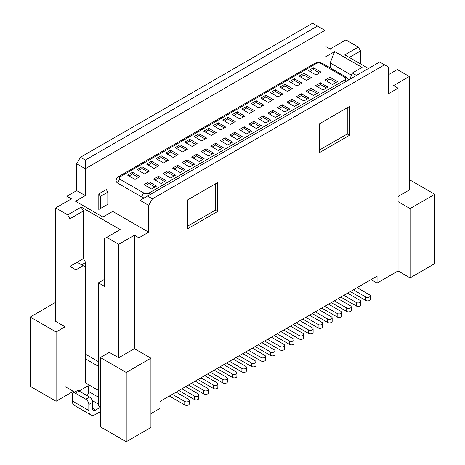 <?xml version="1.0" encoding="UTF-8"?>
<svg xmlns="http://www.w3.org/2000/svg" width="465" height="465" viewBox="0 0 465 465"><rect width="100%" height="100%" fill="white"/><g stroke="black" fill="none" stroke-linecap="round" stroke-linejoin="round"><path stroke-width="0.7" d="M324.942 47.285L326.064 46.634L330.115 48.97L345.867 39.88L358.317 47.07L344.815 54.858L368.443 68.5M66.931 201.438L66.931 196.242L76.684 190.615L76.684 163.767L80.433 157.269L312.567 23.25L324.942 30.394L324.942 57.242L334.69 51.615L362.066 67.419L352.319 73.046L356.44 75.429M384.567 64.821L152.433 198.84L147.562 196.027L379.696 62.008L388.316 66.983L388.316 93.831L398.069 88.205L393.57 85.607L409.322 76.51L397.319 69.581L388.316 74.778M409.322 76.51L409.322 189.964L398.069 196.463M358.317 47.07L360.567 50.964L360.567 63.955M319.502 123.766L349.506 106.444L319.502 123.766L319.502 152.619L349.506 135.298L347.256 133.996L319.502 150.021M349.843 79.242L352.319 73.046M351.476 75.161L330.191 62.874L330.191 67.861M334.69 51.615L330.191 62.874M371.07 279.605L377.069 283.069L377.069 276.14L159.937 401.498L159.937 408.427L150.933 413.623M360.567 50.964L349.32 57.457M330.115 48.97L330.569 49.232M410.072 277.872L410.072 208.587L434.781 194.318L434.781 263.603L410.072 277.872L398.069 270.944L377.069 283.069M410.072 208.587L398.069 201.659L398.069 270.944M434.781 194.318L409.322 179.618M398.069 88.205L398.069 201.659M152.433 198.84L148.684 205.338L148.684 232.186L138.936 237.813L138.936 351.267L150.933 358.195L150.933 427.48L126.218 441.75L100.347 426.812L100.347 357.527L126.218 372.465L150.933 358.195M187.5 199.979L217.498 182.658L217.498 211.511L187.5 228.827L187.5 199.979L215.249 183.954L215.249 210.209L217.498 211.511M349.506 106.444L349.506 135.298M148.684 232.186L140.058 227.205L140.058 200.357L148.684 205.338M324.942 30.394L85.304 168.749L85.304 195.596L75.557 201.223L102.934 217.027L112.681 211.401L140.058 227.205M106.311 205.123L98.807 209.453L98.807 193.864L106.311 189.534L107.81 192.132L107.81 204.257L100.306 208.587L100.306 196.463L98.807 193.864M147.562 196.027L140.058 200.357M217.498 182.658L215.249 183.954M66.931 196.242L71.43 198.84L55.678 207.936L67.681 214.865L81.183 207.07L120.185 229.588L106.683 237.382L118.685 244.311L134.431 235.214L138.936 237.813M85.304 195.596L76.684 190.615M134.431 235.214L134.431 348.669L138.936 351.267M317.438 26.063L85.304 160.088L85.304 168.749L76.684 163.767M98.807 209.453L100.306 208.587M100.306 196.463L107.81 192.132M73.307 391.327L56.091 401.26L30.219 386.322L30.219 317.037L54.928 302.767L55.678 303.203M85.304 160.088L80.433 157.269M106.683 237.382L104.433 238.679L104.433 286.312L98.435 282.848L98.435 405.829L100.347 406.933M100.347 357.527L109.31 352.354L118.685 357.765L118.685 244.311M118.685 357.765L134.431 348.669M74.691 392.123L65.053 386.56L65.053 326.802L55.678 321.391L55.678 207.936M75.929 391.402L75.929 269.857L69.93 266.393L69.93 218.759L67.681 214.865M69.93 218.759L83.433 210.965L81.183 207.07M126.218 372.465L126.218 441.75M313.468 67.768L308.516 70.622L316.014 74.952L320.966 72.098L313.468 67.768L313.468 69.5L310.016 71.488M337.468 81.619L329.964 77.295L325.018 80.149L332.516 84.479L337.468 81.619M275.361 89.762L282.865 94.093L277.913 96.953L270.415 92.622L275.361 89.762L275.361 91.495L271.915 93.488M291.863 99.289L286.917 102.149L294.415 106.479L299.367 103.619L291.863 99.289L291.863 101.021L288.416 103.015M284.888 84.264L292.392 88.594L287.44 91.454L279.942 87.124L284.888 84.264L284.888 85.996L281.441 87.99M301.39 93.791L296.438 96.65L303.941 100.981L308.888 98.121L301.39 93.791L301.39 95.523L297.937 97.516M294.415 78.765L301.913 83.096L296.966 85.949L289.463 81.619L294.415 78.765L294.415 80.497L290.962 82.485M310.916 88.292L305.964 91.146L313.468 95.476L318.415 92.622L310.916 88.292L310.916 90.024L307.464 92.012M303.941 73.267L311.44 77.597L306.493 80.451L298.989 76.121L303.941 73.267L303.941 74.999L300.489 76.987M320.443 82.793L315.491 85.647L322.989 89.978L327.941 87.124L320.443 82.793L320.443 84.525L316.991 86.513M282.342 104.788L277.39 107.648L284.888 111.978L289.84 109.118L282.342 104.788L282.342 106.52L278.89 108.514M265.841 95.261L273.339 99.591L268.386 102.451L260.888 98.121L265.841 95.261L265.841 96.993L262.388 98.987M227.74 117.261L235.238 121.592L230.285 124.446L222.787 120.115L227.74 117.261L227.74 118.994L224.287 120.981M244.235 126.788L239.289 129.642L246.787 133.972L251.739 131.118L244.235 126.788L244.235 128.52L240.789 130.508M237.26 111.763L244.764 116.093L239.812 118.947L232.314 114.617L237.26 111.763L237.26 113.495L233.814 115.483M253.762 121.289L248.816 124.143L256.314 128.474L261.266 125.62L253.762 121.289L253.762 123.022L250.315 125.009M246.787 106.258L254.291 110.589L249.339 113.448L241.841 109.118L246.787 106.258L246.787 107.99L243.34 109.984M263.289 115.785L258.337 118.645L265.841 122.975L270.787 120.115L263.289 115.785L263.289 117.517L259.836 119.511M256.314 100.76L263.812 105.09L258.866 107.95L251.362 103.619L256.314 100.76L256.314 102.492L252.861 104.486M272.816 110.286L267.863 113.146L275.361 117.476L280.314 114.617L272.816 110.286L272.816 112.019L269.363 114.012M234.715 132.287L229.762 135.146L237.26 139.477L242.213 136.617L234.715 132.287L234.715 134.019L231.262 136.013M218.213 122.76L225.711 127.09L220.765 129.95L213.261 125.62L218.213 122.76L218.213 124.492L214.76 126.486M180.112 144.755L187.61 149.085L182.658 151.945L175.16 147.614L180.112 144.755L180.112 146.487L176.659 148.48M196.614 154.281L191.661 157.141L199.16 161.471L204.112 158.612L196.614 154.281L196.614 156.013L193.161 158.007M189.639 139.256L197.137 143.586L192.185 146.446L184.686 142.116L189.639 139.256L189.639 140.988L186.186 142.982M206.135 148.783L201.188 151.642L208.686 155.973L213.638 153.113L206.135 148.783L206.135 150.515L202.688 152.508M199.16 133.757L206.663 138.088L201.711 140.947L194.213 136.617L199.16 133.757L199.16 135.489L195.713 137.483M215.661 143.284L210.709 146.144L218.213 150.474L223.159 147.614L215.661 143.284L215.661 145.016L212.214 147.01M208.686 128.259L216.184 132.589L211.238 135.449L203.734 131.118L208.686 128.259L208.686 129.991L205.239 131.984M225.188 137.785L220.236 140.645L227.74 144.975L232.686 142.116L225.188 137.785L225.188 139.517L221.735 141.511M187.087 159.786L182.135 162.64L189.639 166.97L194.585 164.116L187.087 159.786L187.087 161.518L183.634 163.506M170.585 150.259L178.083 154.589L173.137 157.443L165.633 153.113L170.585 150.259L170.585 151.991L167.133 153.979M148.986 181.78L144.034 184.64L151.532 188.97L156.484 186.11L148.986 181.78L148.986 183.512L145.533 185.506M132.484 172.253L139.982 176.584L135.036 179.444L127.532 175.113L132.484 172.253L132.484 173.986L129.032 175.979M158.507 176.281L153.56 179.141L161.059 183.472L166.011 180.612L158.507 176.281L158.507 178.014L155.06 180.007M142.011 166.755L149.509 171.085L144.557 173.945L137.059 169.615L142.011 166.755L142.011 168.487L138.558 170.481M168.034 170.783L163.087 173.643L170.585 177.973L175.538 175.113L168.034 170.783L168.034 172.515L164.587 174.509M151.532 161.256L159.036 165.587L154.084 168.446L146.585 164.116L151.532 161.256L151.532 162.988L148.085 164.982M177.56 165.284L172.608 168.138L180.112 172.469L185.058 169.615L177.56 165.284L177.56 167.016L174.108 169.004M161.059 155.758L168.562 160.088L163.61 162.942L156.112 158.612L161.059 155.758L161.059 157.49L157.612 159.478M65.053 326.802L56.091 331.975L56.091 401.26M56.091 331.975L30.219 317.037M104.433 279.384L98.435 282.848M88.1 385.816L79.079 391.019L89.582 397.081A4.243 2.447 60 0 1 92.582 402.277L88.832 404.445L88.832 410.508A9.544 5.51 120 0 0 90.809 414.879A9.544 5.51 120 0 0 95.581 414.402L100.347 411.653M98.435 390.414L85.38 382.881L85.38 267.003L83.13 265.701L75.929 269.857M83.13 265.701L77.132 262.237L69.93 266.393M77.132 262.237L83.433 258.598L85.682 262.498L85.682 354.301L98.435 361.66M83.433 210.965L83.433 258.598M81.631 264.835L85.682 262.498M347.256 133.996L347.256 107.741M215.249 210.209L187.5 226.228M319.467 72.964L313.468 69.5M329.964 77.295L329.964 79.027L326.517 81.015M335.968 82.485L329.964 79.027M278.814 115.483L272.816 112.019M269.287 120.981L263.289 117.517M259.761 126.486L253.762 123.022M250.24 131.984L244.235 128.52M240.713 137.483L234.715 134.019M231.186 142.982L225.188 139.517M221.66 148.48L215.661 145.016M212.139 153.979L206.135 150.515M202.612 159.478L196.614 156.013M193.085 164.982L187.087 161.518M183.559 170.481L177.56 167.016M174.038 175.979L168.034 172.515M164.511 181.478L158.507 178.014M154.984 186.977L148.986 183.512M138.483 177.45L132.484 173.986M148.01 171.951L142.011 168.487M157.536 166.453L151.532 162.988M167.063 160.954L161.059 157.49M176.584 155.455L170.585 151.991M186.11 149.951L180.112 146.487M195.637 144.452L189.639 140.988M205.164 138.954L199.16 135.489M214.685 133.455L208.686 129.991M224.211 127.956L218.213 124.492M233.738 122.458L227.74 118.994M243.265 116.959L237.26 113.495M252.786 111.455L246.787 107.99M262.312 105.956L256.314 102.492M271.839 100.457L265.841 96.993M281.366 94.959L275.361 91.495M290.892 89.46L284.888 85.996M300.413 83.962L294.415 80.497M309.94 78.463L303.941 74.999M326.442 87.99L320.443 84.525M316.915 93.488L310.916 90.024M307.388 98.987L301.39 95.523M297.867 104.486L291.863 101.021M288.341 109.984L282.342 106.52M85.682 354.301L85.38 354.475M85.38 358.806L98.435 366.339M176.13 392.152L188.517 399.301A2.651 1.529 180 0 1 189.29 400.388A2.651 1.529 180 0 1 187.657 401.801A2.651 1.529 180 0 1 184.762 401.469L172.376 394.314M214.231 370.152L226.618 377.307A2.651 1.529 180 0 1 227.391 378.388A2.651 1.529 180 0 1 225.757 379.8A2.651 1.529 180 0 1 222.869 379.469L210.476 372.32M242.806 353.656L255.192 360.805A2.651 1.529 180 0 1 255.971 361.892A2.651 1.529 180 0 1 254.332 363.305A2.651 1.529 180 0 1 251.443 362.973L239.056 355.818M252.332 348.157L264.719 355.307A2.651 1.529 180 0 1 265.492 356.388A2.651 1.529 180 0 1 263.858 357.806A2.651 1.529 180 0 1 260.97 357.475L248.583 350.319M204.705 375.65L217.091 382.805A2.651 1.529 180 0 1 217.87 383.887A2.651 1.529 180 0 1 216.231 385.299A2.651 1.529 180 0 1 213.342 384.968L200.956 377.818M271.38 337.16L283.766 344.309A2.651 1.529 180 0 1 284.545 345.39A2.651 1.529 180 0 1 282.906 346.809A2.651 1.529 180 0 1 280.017 346.472L267.631 339.322M290.433 326.157L302.82 333.312A2.651 1.529 180 0 1 303.599 334.393A2.651 1.529 180 0 1 301.959 335.806A2.651 1.529 180 0 1 299.071 335.474L286.684 328.325M309.481 315.16L321.867 322.309A2.651 1.529 180 0 1 322.646 323.396A2.651 1.529 180 0 1 321.007 324.808A2.651 1.529 180 0 1 318.118 324.477L305.732 317.322M299.96 320.658L312.346 327.813A2.651 1.529 180 0 1 313.119 328.895A2.651 1.529 180 0 1 311.486 330.307A2.651 1.529 180 0 1 308.597 329.976L296.205 322.826M233.279 359.154L245.665 366.304A2.651 1.529 180 0 1 246.444 367.391A2.651 1.529 180 0 1 244.805 368.803A2.651 1.529 180 0 1 241.916 368.472L229.53 361.322M338.061 298.664L350.447 305.813A2.651 1.529 180 0 1 351.22 306.894A2.651 1.529 180 0 1 349.587 308.312A2.651 1.529 180 0 1 346.698 307.975L334.306 300.826M223.752 364.653L236.144 371.808A2.651 1.529 180 0 1 236.918 372.889A2.651 1.529 180 0 1 235.284 374.302A2.651 1.529 180 0 1 232.39 373.97L220.003 366.821M195.178 381.155L207.564 388.304A2.651 1.529 180 0 1 208.343 389.385A2.651 1.529 180 0 1 206.704 390.803A2.651 1.529 180 0 1 203.815 390.466L191.429 383.317M185.651 386.653L198.038 393.803A2.651 1.529 180 0 1 198.817 394.884A2.651 1.529 180 0 1 197.177 396.302A2.651 1.529 180 0 1 194.289 395.971L181.902 388.816M319.007 309.661L331.394 316.81A2.651 1.529 180 0 1 332.173 317.891A2.651 1.529 180 0 1 330.534 319.31A2.651 1.529 180 0 1 327.645 318.978L315.258 311.823M280.906 331.655L293.293 338.811A2.651 1.529 180 0 1 294.072 339.892A2.651 1.529 180 0 1 292.433 341.304A2.651 1.529 180 0 1 289.544 340.973L277.157 333.824M261.859 342.659L274.245 349.808A2.651 1.529 180 0 1 275.018 350.889A2.651 1.529 180 0 1 273.385 352.307A2.651 1.529 180 0 1 270.491 351.976L258.104 344.821M328.534 304.162L340.921 311.312A2.651 1.529 180 0 1 341.699 312.393A2.651 1.529 180 0 1 340.06 313.811A2.651 1.529 180 0 1 337.172 313.48L324.785 306.325M347.582 293.159L359.974 300.314A2.651 1.529 180 0 1 360.747 301.396A2.651 1.529 180 0 1 359.114 302.808A2.651 1.529 180 0 1 356.219 302.477L343.833 295.327M357.108 287.661L369.495 294.816A2.651 1.529 180 0 1 370.274 295.897A2.651 1.529 180 0 1 368.635 297.309A2.651 1.529 180 0 1 365.746 296.978L353.359 289.829M87.949 384.363L88.681 391.542A4.243 2.447 -60 0 1 87.019 395.605M189.29 400.388L189.29 403.853A2.651 1.529 180 0 1 187.657 405.265A2.651 1.529 180 0 1 184.762 404.934L169.376 396.046M227.391 378.388L227.391 381.852A2.651 1.529 180 0 1 225.757 383.265A2.651 1.529 180 0 1 222.869 382.933L207.477 374.052M255.971 361.892L255.971 365.356A2.651 1.529 180 0 1 254.332 366.769A2.651 1.529 180 0 1 251.443 366.437L236.057 357.55M265.492 356.388L265.492 359.852A2.651 1.529 180 0 1 263.858 361.27A2.651 1.529 180 0 1 260.97 360.939L245.578 352.051M217.87 383.887L217.87 387.351A2.651 1.529 180 0 1 216.231 388.763A2.651 1.529 180 0 1 213.342 388.432L197.956 379.55M284.545 345.39L284.545 348.855A2.651 1.529 180 0 1 282.906 350.273A2.651 1.529 180 0 1 280.017 349.936L264.632 341.054M303.599 334.393L303.599 337.857A2.651 1.529 180 0 1 301.959 339.27A2.651 1.529 180 0 1 299.071 338.939L283.679 330.057M322.646 323.396L322.646 326.86A2.651 1.529 180 0 1 321.007 328.273A2.651 1.529 180 0 1 318.118 327.941L302.732 319.054M313.119 328.895L313.119 332.359A2.651 1.529 180 0 1 311.486 333.771A2.651 1.529 180 0 1 308.597 333.44L293.206 324.558M246.444 367.391L246.444 370.855A2.651 1.529 180 0 1 244.805 372.267A2.651 1.529 180 0 1 241.916 371.936L226.531 363.055M351.22 306.894L351.22 310.358A2.651 1.529 180 0 1 349.587 311.777A2.651 1.529 180 0 1 346.698 311.44L331.307 302.558M236.918 372.889L236.918 376.354A2.651 1.529 180 0 1 235.284 377.766A2.651 1.529 180 0 1 232.39 377.435L217.004 368.553M208.343 389.385L208.343 392.849A2.651 1.529 180 0 1 206.704 394.268A2.651 1.529 180 0 1 203.815 393.931L188.43 385.049M198.817 394.884L198.817 398.348A2.651 1.529 180 0 1 197.177 399.766A2.651 1.529 180 0 1 194.289 399.435L178.903 390.548M332.173 317.891L332.173 321.356A2.651 1.529 180 0 1 330.534 322.774A2.651 1.529 180 0 1 327.645 322.443L312.259 313.555M294.072 339.892L294.072 343.356A2.651 1.529 180 0 1 292.433 344.768A2.651 1.529 180 0 1 289.544 344.437L274.158 335.556M275.018 350.889L275.018 354.353A2.651 1.529 180 0 1 273.385 355.772A2.651 1.529 180 0 1 270.491 355.44L255.105 346.553M341.699 312.393L341.699 315.857A2.651 1.529 180 0 1 340.06 317.275A2.651 1.529 180 0 1 337.172 316.944L321.786 308.057M360.747 301.396L360.747 304.86A2.651 1.529 180 0 1 359.114 306.272A2.651 1.529 180 0 1 356.219 305.941L340.833 297.059M370.274 295.897L370.274 299.361A2.651 1.529 180 0 1 368.635 300.774A2.651 1.529 180 0 1 365.746 300.442L350.36 291.561M100.347 407.323L95.581 410.072A4.243 2.447 -60 0 1 93.459 410.287A4.243 2.447 -60 0 1 92.582 408.34L92.582 402.277M73.208 392.977L76.958 390.809A4.243 2.447 60 0 1 79.079 391.019L75.33 393.187A4.243 2.447 -120 0 0 73.208 392.977A4.243 2.447 -120 0 0 72.331 394.919L72.331 400.981A9.544 5.51 120 0 0 74.307 405.352L90.809 414.879M88.832 404.445A4.243 2.447 -120 0 0 85.833 399.249L89.582 397.081M75.33 393.187L85.833 399.249M348.704 79.899L346.408 77.219A3.179 1.837 120 0 0 344.815 77.376A3.179 1.837 180 0 1 344.815 79.974A3.179 1.837 60 0 1 346.21 81.34M346.408 77.219L322.408 63.362A3.179 1.837 120 0 0 320.815 63.519L344.815 77.376M314.793 63.327A3.179 1.837 60 0 1 316.316 63.519A3.179 1.837 180 0 1 320.815 63.519M144.22 197.956A6.365 3.674 180 0 1 141.935 197.108L141.935 199.276M316.316 63.519L120.185 176.758A3.179 1.837 0 0 0 120.185 179.356L144.185 193.213A3.179 1.837 120 0 0 141.935 197.108L117.936 183.251L117.936 214.429M120.185 179.356A3.179 1.837 120 0 0 117.936 183.251A6.365 3.674 180 0 1 116.07 180.653L116.07 213.354M144.185 193.213A3.179 1.837 0 0 0 148.684 193.213L344.815 79.974M148.684 193.213A3.179 1.837 60 0 1 150.079 194.573M120.185 176.758A3.179 1.837 -120 0 0 118.592 176.601C117.349 177.113 116.506 178.461 116.07 180.653M88.681 391.542L98.435 397.168M184.762 401.469L184.762 404.934M222.869 379.469L222.869 382.933M251.443 362.973L251.443 366.437M260.97 357.475L260.97 360.939M213.342 384.968L213.342 388.432M280.017 346.472L280.017 349.936M299.071 335.474L299.071 338.939M318.118 324.477L318.118 327.941M308.597 329.976L308.597 333.44M241.916 368.472L241.916 371.936M346.698 307.975L346.698 311.44M232.39 373.97L232.39 377.435M203.815 390.466L203.815 393.931M194.289 395.971L194.289 399.435M327.645 318.978L327.645 322.443M289.544 340.973L289.544 344.437M270.491 351.976L270.491 355.44M337.172 313.48L337.172 316.944M356.219 302.477L356.219 305.941M365.746 296.978L365.746 300.442M92.262 400.534L98.435 404.097M92.582 408.34L95.581 410.072M72.331 400.981L88.832 410.508M322.408 63.362C317.107 61.618 317.525 62.444 314.724 63.362L118.592 176.601"/></g></svg>

